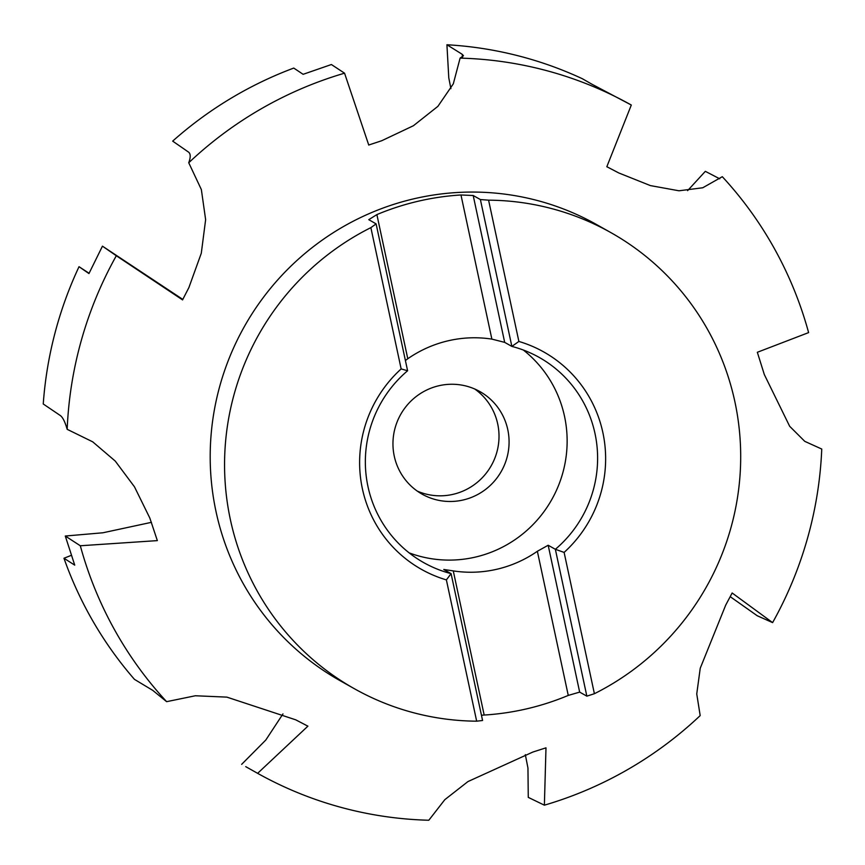 <?xml version="1.0" encoding="UTF-8"?>
<svg xmlns="http://www.w3.org/2000/svg" width="865" height="865" viewBox="0 0 865 865"><rect width="100%" height="100%" fill="white"/><g stroke="black" fill="none" stroke-linecap="round" stroke-linejoin="round"><path stroke-width="1.3" d="M507.777 429.624A58.874 57.804 -60.6 0 1 485.287 489.644A58.874 57.804 -60.6 0 1 422.131 494.164A58.874 57.804 -60.6 0 1 394.256 456.114A58.874 57.804 -60.6 0 1 416.746 396.094A58.874 57.804 -60.6 0 1 479.902 391.575A58.874 57.804 -60.6 0 1 507.777 429.624M474.723 389.001A58.874 57.804 -60.6 0 1 497.71 423.958A58.874 57.804 -60.6 0 1 477.523 482.151A58.874 57.804 -60.6 0 1 417.244 491.082M405.404 360.521L407.783 358.748A117.737 115.618 -60.6 0 1 491.871 339.112L504.684 342.367L511.864 346.411L518.881 341.448A124.722 122.462 -60.6 0 1 602.873 432.608A124.722 122.462 -60.6 0 1 564.11 552.411L555.362 549.297L548.172 545.253L537.36 551.275A117.737 115.618 -60.6 0 1 453.271 570.9L443.777 569.484L451.087 573.636A117.737 115.618 -60.6 0 1 423.709 562.618A117.737 115.618 -60.6 0 1 367.96 486.519A117.737 115.618 -60.6 0 1 407.599 370.75L376.113 223.894L368.782 219.667L376.881 214.596A261.641 256.927 -60.6 0 1 460.969 194.971L473.198 195.512L480.389 199.556L488.584 200.161A261.641 256.927 -60.6 0 1 611.004 232.685A261.641 256.927 -60.6 0 1 734.893 401.793A261.641 256.927 -60.6 0 1 594.396 693.708L586.848 696.152L579.658 692.108L568.262 695.417A261.641 256.927 -60.6 0 1 484.173 715.041L481.448 715.236M480.389 199.556L511.864 346.411A117.737 115.618 -60.6 0 1 539.241 357.429A117.737 115.618 -60.6 0 1 595.001 433.527A117.737 115.618 -60.6 0 1 555.362 549.297L586.848 696.152M611.004 232.685L596.634 224.586A261.641 256.927 -60.6 0 0 315.952 244.698A261.641 256.927 -60.6 0 0 215.99 511.453A261.641 256.927 -60.6 0 0 339.891 680.571L354.261 688.659A261.641 256.927 -60.6 0 0 476.669 721.183L482.573 720.491L451.087 573.636L446.383 579.896A124.722 122.462 -60.6 0 1 362.381 488.736A124.722 122.462 -60.6 0 1 401.155 368.923L370.869 227.636L376.113 223.894M523.347 350.033A117.737 115.618 -60.6 0 1 564.531 416.379A117.737 115.618 -60.6 0 1 526.461 530.796A117.737 115.618 -60.6 0 1 409.145 552.865M182.818 299.42L102.448 246.157L88.954 273.567L79.029 266.701A382.838 375.94 -60.6 0 0 43.25 403.987L60.182 415.449C62.68 417.125 65.005 421.752 67.178 429.321L92.728 441.842L115.261 461.088L134.475 486.822L149.796 517.984L157.354 540.614L80.315 545.761L65.286 536.03L74.736 565.148L63.967 558.249L71.244 555.373M63.967 558.249A382.838 375.94 -60.6 0 0 134.453 679.36L152.727 690.357L166.621 701.666A382.838 375.94 -60.6 0 1 80.315 545.761M166.621 701.666L195.36 695.763L226.879 697.125L295.743 719.831L307.886 726.168M307.918 726.146L257.619 773.342M725.659 605.23L700.239 668.234L696.747 693.946L700.185 715.604A382.838 375.94 -60.6 0 1 544.377 805.174L545.988 747.836L532.829 752.053L467.965 781.56L444.805 799.682L428.824 820.247A382.838 375.94 -60.6 0 1 257.619 773.332L245.736 766.649M725.649 605.219L732.158 592.99M732.136 592.979L772.607 622.616L757.221 615.739L730.179 596.645M606.83 166.718L618.81 172.968L650.394 185.597L678.993 190.787L702.748 187.77L722.307 176.698A382.838 375.94 -60.6 0 1 808.613 332.603L757.34 352.282L764.325 374.567L789.669 426.294L804.774 441.355L821.75 449.043A382.838 375.94 -60.6 0 1 772.607 622.616M354.261 688.659A261.641 256.927 -60.6 0 1 230.36 519.551A261.641 256.927 -60.6 0 1 370.869 227.636M79.029 266.701L89.084 273.264M67.178 429.321A382.838 375.94 -60.6 0 1 116.321 255.748L102.448 246.157M151.462 522.33L102.935 532.775L65.286 536.03M282.963 713.917L265.804 740.029L241.659 764.346M525.325 754.648L527.953 768.034L528.266 797.368L544.377 805.174M687.599 190.657L705.332 171.335L719.734 178.806M591.779 84.132L582.372 78.737A382.838 375.94 -60.6 0 0 446.924 44.753L462.137 54.257L463.445 55.674L460.104 58.117A382.838 375.94 -60.6 0 1 631.309 105.033L591.779 84.132M450.903 88.641L448.784 77.872L446.924 44.753M331.392 64.529L303.128 74.314L293.754 68.076A382.838 375.94 -60.6 0 0 172.676 141.125L188.343 151.97C190.678 153.548 190.808 157.138 188.743 162.761A382.838 375.94 -60.6 0 1 344.551 73.19L331.392 64.529M368.75 145.06L344.551 73.19M188.743 162.761L201.361 189.586L205.632 219.667L201.296 253.229L188.894 287.569L182.558 299.885M182.591 299.917L116.321 255.748M606.819 166.75L631.309 105.022M460.104 58.117L453.303 83.851L437.906 106.341L413.416 125.728L381.725 140.736L368.739 145.017M488.584 200.161L518.881 341.448M564.11 552.411L594.396 693.708M401.155 368.923L407.599 370.75M476.669 721.183L446.383 579.896M462.137 54.257L462.667 56.971M504.684 342.367L473.198 195.512M491.871 339.112L460.969 194.971M579.658 692.108L548.172 545.253M568.262 695.417L537.36 551.275M407.783 358.748L376.881 214.596M484.173 715.041L453.271 570.9"/></g></svg>
